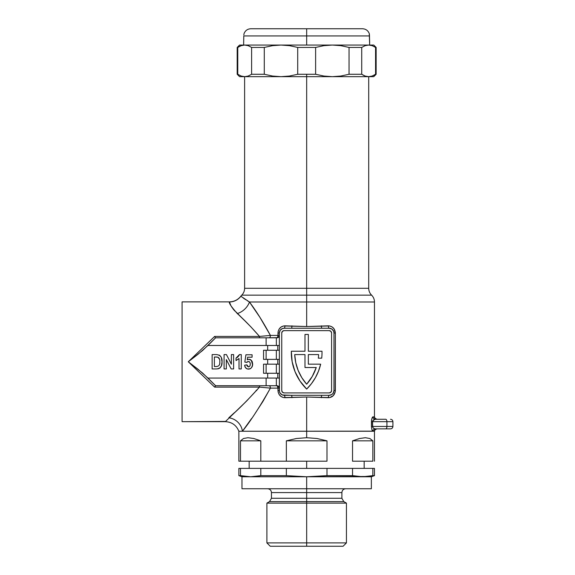 <?xml version="1.0" encoding="UTF-8"?>
<svg xmlns="http://www.w3.org/2000/svg" width="575" height="575" viewBox="0 0 575 575"><rect width="100%" height="100%" fill="white"/><g stroke="black" fill="none" stroke-linecap="round" stroke-linejoin="round"><path stroke-width="0.86" d="M306.669 461.2L306.669 468.388L306.669 461.2M306.669 542.893L306.669 546.25L343.081 546.25L306.669 546.25L306.669 542.893L346.438 542.893L306.669 542.893L306.669 503.125L306.669 542.893L266.893 542.893L306.669 542.893M326.895 475.647L306.669 476.768L241.982 476.768L250.643 476.768L240.487 475.64L240.487 468.388L260.806 468.388L260.806 475.64L250.643 476.768L238.862 475.64L240.487 475.64L240.487 468.388L326.981 468.388L326.981 475.64L306.669 476.768L286.35 475.64L286.35 468.388L260.806 468.388L260.806 475.64L286.35 475.64L286.35 468.388L372.844 468.388L372.844 475.64L362.688 476.768L352.533 475.64L352.533 468.388L326.981 468.388L326.981 475.64L352.533 475.64L352.533 468.388L374.469 468.388L372.844 468.388L372.844 475.64L362.688 476.768L371.357 476.768L306.669 476.768L306.669 501.601L343.8 501.601L346.438 503.125L306.669 503.125L346.438 503.125L346.438 542.893L343.081 546.25M270.25 546.25L306.669 546.25L270.25 546.25L266.893 542.893L266.893 503.125L306.669 503.125L266.893 503.125L269.531 501.601L343.8 501.601L306.669 501.601L306.669 503.125L306.669 501.601L269.531 501.601L306.669 501.601L306.669 498.281L271.45 498.281L341.888 498.281L341.888 492.581L271.45 492.581L306.669 492.581L306.669 488.75L371.357 488.75L241.982 488.75L306.669 488.75L306.669 476.768L367.763 476.481M372.844 461.2L352.533 461.2L352.533 440.831L359.569 438.502L365.384 437.719L369.847 438.502L372.844 440.831L372.844 461.2L352.533 461.2L352.533 440.831L372.844 440.831L372.844 461.2M326.981 461.2L286.35 461.2L286.35 440.831L296.391 438.502L306.669 437.719L316.94 438.502L326.981 440.831L326.981 461.2L286.35 461.2L286.35 440.831L326.981 440.831L326.981 461.2M225.486 421.418L182.081 421.669L182.081 301.875L229.368 301.875L182.081 301.875L182.081 421.669L225.314 421.669L246.689 400.948L259.505 387.112L214.633 387.112L188.277 361.768L214.633 336.433L259.505 336.433L250.916 326.887L233.306 309.235L230.898 305.627L229.368 301.875C234.068 301.767 237.885 299.87 240.817 296.19L241.737 295.147C243.613 293.25 244.576 290.964 244.612 288.298L306.669 288.298L306.669 76.669L306.669 288.298L244.612 288.298L306.669 288.298L306.669 295.147L371.594 295.147L306.669 295.147L306.669 326.521L329.77 325.967L332.242 327.024L334.161 328.979L335.362 333.018L335.225 391.949L333.299 395.636L329.77 397.569L306.669 397.023L306.669 437.719L306.669 431.25L238.862 431.25L374.469 431.157C375.382 430.352 372.485 431.279 376.819 428.857A2.393 2.393 -90 0 0 374.426 431.25A2.393 2.393 90 0 1 376.819 428.857C373.06 430.373 375.087 430.862 374.505 430.74C375.36 430.675 372.514 431.106 376.819 428.857M240.487 468.388L238.862 468.388L240.487 468.388M372.844 475.64L374.469 475.64L372.844 475.64M260.806 461.2L286.35 461.2L240.487 461.2L240.487 440.831L243.491 438.502L247.947 437.719L253.762 438.502L260.806 440.831L260.806 461.2L240.487 461.2L240.487 440.831L260.806 440.831L260.806 461.2M238.862 461.2L240.487 461.2L238.862 461.2L238.862 431.25L306.669 431.25L306.669 397.023L283.568 397.569L281.089 396.52L279.177 394.565L278.113 391.956L277.969 388.125L270.408 388.125L263.012 401.3L255.357 413.066M352.533 475.64L357.607 476.481L352.533 475.64L326.981 475.64M250.643 476.768L306.669 476.768L286.35 475.64L260.806 475.64L255.724 476.481M362.688 476.768L357.607 476.481M269.531 501.601L271.45 498.281L341.888 498.281L306.669 498.281L306.669 492.581L271.45 492.581C271.213 490.259 269.941 488.98 267.612 488.75M306.669 492.581L341.888 492.581L306.669 492.581M326.981 440.831L286.35 440.831L296.391 438.502L306.669 437.719L316.94 438.502L326.981 440.831M372.844 440.831L352.533 440.831L359.569 438.502L365.384 437.719L369.847 438.502L372.844 440.831M260.806 440.831L240.487 440.831L243.491 438.502L247.947 437.719L253.762 438.502L260.806 440.831M256.364 390.281L256.766 390.447M247.135 300.624L249.442 301.99C256.364 311.197 263.35 322.338 270.408 335.419L259.505 336.433C251.678 327.448 244.274 319.822 237.303 313.562C231.416 306.87 228.778 303.011 229.389 301.968A14.375 14.353 168.2 0 0 240.875 296.24L240.875 296.24A9.581 9.567 -90 0 1 241.838 295.147L371.594 295.147L306.669 295.147L306.669 288.298L368.719 288.298C368.762 290.964 369.718 293.25 371.594 295.147C373.47 297.038 374.426 299.323 374.469 301.99L249.442 301.99L259.857 317.249L270.408 335.419L277.969 335.419L278.113 331.595L279.17 328.986L281.089 327.024L283.568 325.967L306.669 326.521L306.669 295.147L241.838 295.147A9.581 9.567 90 0 0 240.875 296.24L241.557 296.765M245.64 299.668L243.074 297.893L245.64 299.668M318.327 358.175L321.698 358.175A51.268 51.268 0 0 0 322 351.232L308.344 351.232L322 351.232A51.268 51.268 0 0 1 321.698 358.175L318.327 358.175A47.919 47.919 0 0 0 318.615 354.581L308.344 354.581L308.344 364.169L308.344 354.581L318.615 354.581A47.919 47.919 0 0 1 318.327 358.175A47.919 47.919 0 0 0 318.615 354.581L308.344 354.581L308.344 364.169L320.67 364.169A51.268 51.268 0 0 1 306.669 389.081A51.268 51.268 0 0 1 291.331 351.232L304.987 351.232L304.987 334.456L304.987 351.232L291.331 351.232L292.143 361.682L295.068 371.752A51.268 51.268 0 0 0 295.068 371.752L299.978 381.009L306.669 389.081L311.456 383.662L315.438 377.624L318.528 371.076L320.67 364.169L308.344 364.169M372.715 427.254L372.528 421.669L386.925 421.669L386.925 426.456L371.436 426.456L371.838 429.388L373.053 431.25C372.284 431.286 371.745 429.69 371.436 426.456L371.63 419.577M375.001 419.297L373.003 420.411L375.403 419.268A2.393 2.343 90 0 1 373.053 416.875L371.838 418.737M374.605 417.773L374.505 417.385C375.36 417.45 372.514 417.019 376.819 419.268A2.393 2.393 90 0 1 374.426 416.875L373.053 416.875A2.393 2.343 -90 0 0 375.403 419.268L385.732 419.268L375.403 419.268C373.951 419.254 372.995 420.052 372.528 421.669L371.436 421.669C371.745 418.442 372.284 416.839 373.053 416.875L374.426 416.875A2.393 2.393 -90 0 0 376.819 419.268C372.183 416.393 375.561 417.975 374.469 416.983L374.469 301.99M260.755 318.643L259.857 317.249M251.62 418.463L242.413 431.25L373.053 431.25A2.393 2.343 90 0 1 375.403 428.857L390.195 428.857M250.075 420.656L250.722 419.743M244.562 428.317L248.17 423.337M267.67 359.375L267.67 364.169L267.67 359.375M267.67 373.268L267.67 378.062L267.67 373.268M215.618 385.732L214.633 387.112L188.277 361.768L197.922 369.179L207.956 378.062L266.11 378.062L207.956 378.062L215.618 385.732L266.11 385.732L215.596 385.732L202.608 373.06L188.277 361.768L202.616 350.477L215.596 337.812L266.11 337.812L215.625 337.812L207.956 345.482L279.357 345.482L207.956 345.482L197.929 354.358L188.277 361.768L214.633 336.433L259.505 336.433L270.408 335.419L277.969 335.419L277.969 333.018C278.473 328.562 280.787 326.162 284.912 325.831L306.669 326.521L328.418 325.831C332.594 326.219 334.909 328.613 335.362 333.018L335.362 390.518C334.866 394.982 332.551 397.375 328.418 397.706L306.669 397.023L284.912 397.706C280.737 397.325 278.422 394.932 277.969 390.518L277.969 388.125L279.357 388.125L279.357 390.518L279.357 333.018L279.155 336.368L277.84 337.647L266.11 337.812L266.11 345.482L266.11 337.812L276.352 337.812L276.352 345.482L276.352 337.812L276.956 337.812A2.393 2.393 0 0 0 278.609 337.151L276.956 337.812L277.675 337.108L277.969 335.419L279.357 335.419L277.969 335.419A2.393 1.013 -90 0 1 276.956 337.812A2.393 2.393 0 0 0 279.357 335.419L278.616 337.151A2.393 2.393 0 0 0 279.357 335.419M267.67 345.482L267.67 350.268L267.67 345.482M238.1 356.701L239.186 355.185L236.325 358.002M238.704 358.829L236.037 360.561L239.02 358.505L239.02 368.956L241.263 368.956L241.263 354.581L239.423 354.581L236.037 358.132L236.037 360.561L239.02 358.505L239.02 368.956L241.263 368.956L241.263 354.581L239.423 354.581L239.193 355.17M221.828 359.289L222.036 361.919C222.353 357.535 220.505 355.091 216.487 354.581L212.139 354.581L212.139 368.956L216.617 368.956C220.462 368.431 222.273 366.088 222.036 361.919L221.368 357.686M251.591 367.562L250.326 368.74L251.627 367.497L252.59 364.967L251.361 360.353L248.867 359.253L247.228 359.792L247.631 357.197L252.094 357.197L252.094 354.768L245.928 354.768L244.813 362.049L246.675 362.423L247.933 361.56M249.816 362.272L250.024 362.703M247.631 357.197L247.228 359.792L247.631 357.197L252.094 357.197L252.094 354.768L245.928 354.768L244.813 362.049L246.675 362.423L248.443 361.488C249.744 361.797 250.341 362.674 250.226 364.119L250.154 365.082M249.413 366.562L248.968 366.828M250.211 363.673L250.226 364.119C250.362 365.571 249.794 366.498 248.522 366.908L247.322 366.203L246.998 365.556L248.522 366.908L246.862 364.852L246.912 365.211L246.862 364.852L244.627 365.226C244.9 367.626 246.215 368.934 248.565 369.143C251.275 368.668 252.633 366.972 252.655 364.061L252.138 366.555M244.756 365.98L245.798 368.014L247.063 368.87L246.007 368.223M374.462 431.192L373.053 431.25A2.393 2.343 -90 0 1 375.403 428.857L385.638 428.857M284.143 395.312A2.393 0.769 -90 0 1 284.912 397.706A2.393 0.769 90 0 0 284.143 395.312L291.417 395.312L282.311 394.946L280.162 393.185L279.443 391.453L279.357 333.018L280.162 330.359L282.311 328.591L284.143 328.232L329.188 328.232L321.921 328.232L329.188 328.232L331.847 329.037L333.615 331.186L333.982 333.018L333.982 390.518L333.169 393.185L331.847 394.507L329.188 395.312L284.143 395.312A4.794 4.794 0 0 1 279.357 390.518L277.969 390.518L279.357 390.518M228.836 417.759L228.792 417.802C236.893 411.017 247.135 400.789 259.505 387.112L270.408 388.125C259.641 407.122 250.312 421.497 242.413 431.25A14.375 12.822 41.7 0 0 228.792 417.802A14.375 12.822 -138.3 0 1 242.413 431.25L238.862 431.25C236.368 425.198 231.847 422.007 225.314 421.669M242.542 405.008L246.704 400.94M242.542 318.528L246.668 322.575M233.278 309.199L234.772 310.982M230.92 305.663L231.998 307.438M279.357 388.125L278.609 386.393L276.956 385.732A2.393 2.393 0 0 1 279.357 388.125A2.393 2.393 0 0 0 276.956 385.732A2.393 1.013 -90 0 1 277.969 388.125L277.344 385.911L276.352 385.732L276.352 378.062L276.352 385.732L266.11 385.732L266.11 378.062L279.357 378.062L266.11 378.062L266.11 385.732L276.956 385.732L278.609 386.393L279.357 388.125L270.408 388.125L259.505 387.112L214.633 387.112L215.596 385.732M266.11 373.268L279.357 373.268L263.544 373.268L266.11 373.268L266.11 364.169L266.11 373.268M263.544 373.268L263.544 364.169L266.11 364.169L263.544 364.169L263.544 373.268M279.357 364.169L266.11 364.169L276.352 364.169L276.352 373.268L276.352 364.169L279.357 364.169M266.11 359.375L279.357 359.375L263.544 359.375L266.11 359.375L266.11 350.268L266.11 359.375M263.544 359.375L263.544 350.268L266.11 350.268L263.544 350.268L263.544 359.375M279.357 350.268L266.11 350.268L276.352 350.268L276.352 359.375L276.352 350.268L279.357 350.268M277.768 373.268L277.768 378.062L277.768 373.268M277.768 359.375L277.768 364.169L277.768 359.375M277.768 345.482L277.768 350.268L277.768 345.482M329.188 392.919L284.143 392.919A2.393 2.393 0 0 1 281.75 390.518L281.75 333.018A2.393 2.393 0 0 1 284.143 330.625L329.188 330.625L284.143 330.625L282.454 331.329L281.75 333.018L281.75 390.518L282.454 392.215L284.143 392.919L329.188 392.919L330.884 392.215L331.581 390.518L331.581 333.018L330.884 331.329L329.188 330.625A2.393 2.393 0 0 1 331.581 333.018L331.581 390.518A2.393 2.393 0 0 1 329.188 392.919A2.393 2.393 0 0 0 330.1 392.732M329.188 395.312L321.921 395.312L329.188 395.312A2.393 0.769 -90 0 0 328.418 397.706A2.393 0.769 90 0 1 329.188 395.312A4.794 4.794 0 0 0 333.982 390.518L335.362 390.518L333.982 390.518L333.982 333.018L335.362 333.018L333.982 333.018L333.895 332.12M329.188 328.232A2.393 0.769 90 0 1 328.418 325.831A2.393 0.769 -90 0 0 329.188 328.232A4.794 4.794 0 0 1 333.982 333.018M331.02 328.591L331.883 329.058M284.143 328.232L291.417 328.232L284.143 328.232A2.393 0.769 90 0 0 284.912 325.831A2.393 0.769 -90 0 1 284.143 328.232A4.794 4.794 0 0 0 279.357 333.018L277.969 333.018L279.357 333.018M330.107 392.732A2.393 2.393 0 0 0 331.581 390.518M281.75 390.518A2.393 2.393 0 0 0 284.143 392.919M284.143 330.625A2.393 2.393 0 0 0 281.75 333.018M308.344 351.232L308.344 334.456L304.987 334.456L308.344 334.456L308.344 351.232M331.581 333.018A2.393 2.393 0 0 0 330.107 330.805M330.1 330.805A2.393 2.393 0 0 0 329.188 330.625M316.25 367.518A47.919 47.919 0 0 1 306.669 384.215A47.919 47.919 0 0 0 316.25 367.518L304.987 367.518L304.987 354.581L294.716 354.581L295.758 362.652L298.152 370.422L301.817 377.682L306.669 384.215L312.304 376.352L316.25 367.518L304.987 367.518L304.987 354.581L294.716 354.581A47.919 47.919 0 0 0 306.669 384.215A47.919 47.919 0 0 1 294.716 354.581L304.987 354.581M301.817 377.682L306.669 384.215M229.368 301.875L229.389 301.968A14.375 14.353 -11.8 0 0 240.875 296.24L249.442 301.99A14.375 10.3 -40.8 0 1 237.303 313.562A14.375 10.3 139.2 0 0 249.442 301.99L306.669 301.99M239.581 315.704L246.388 322.287M234.535 412.562L229.669 417.012M242.413 431.25L248.062 423.48M279.529 391.812L279.73 392.38M280.449 393.566L280.78 393.933M291.417 395.312A2.393 0.517 -90 0 1 291.935 397.706A2.393 0.517 90 0 0 291.417 395.312L321.921 395.312A2.393 0.517 -90 0 0 321.396 397.706A2.393 0.517 90 0 1 321.921 395.312M331.013 394.953L331.387 394.773M333.148 393.214L333.435 392.739M333.924 391.252L333.982 390.518M333.802 331.732L333.601 331.157M332.889 329.978L332.206 329.295M321.921 328.232A2.393 0.517 90 0 1 321.396 325.831A2.393 0.517 -90 0 0 321.921 328.232L291.417 328.232A2.393 0.517 90 0 0 291.935 325.831A2.393 0.517 -90 0 1 291.417 328.232M269.122 337.812A2.393 1.279 90 0 0 270.408 335.419A2.393 1.279 -90 0 1 269.122 337.812M259.505 337.812L259.505 336.433L259.505 337.812M214.928 336.986L214.633 336.433L214.928 336.986M215.596 337.812L215.194 337.424L215.618 337.812M259.505 385.732L259.505 387.112L259.505 385.732M269.122 385.732A2.393 1.279 -90 0 1 270.408 388.125A2.393 1.279 90 0 0 269.122 385.732M256.651 390.518L256.076 390.518M385.732 419.268A2.393 1.2 90 0 1 386.925 421.669L392.919 421.669L386.925 421.669A2.393 1.2 -90 0 0 385.732 419.268L385.638 419.268M373.779 419.743L372.528 421.669L372.528 426.456L371.436 426.456L371.436 421.669L386.925 421.669L386.925 426.456L392.919 426.456L386.925 426.456A2.393 1.2 90 0 1 385.732 428.857L390.518 428.857C391.97 428.706 392.768 427.908 392.919 426.456L392.919 421.669C392.768 420.217 391.97 419.419 390.518 419.268M371.543 420.081L371.493 420.512M373.197 427.922L374.598 428.734M385.732 428.857A2.393 1.2 -90 0 0 386.925 426.456L372.528 426.456L373.003 427.714M372.528 426.456C372.995 428.073 373.951 428.871 375.403 428.857M221.677 364.924L221.548 365.369M221.224 366.196L220.822 366.958M220.139 367.777L221.447 365.65L222.036 361.919M219.657 368.165L220.132 367.784M218.493 368.726L216.617 368.956L219.089 368.503M219.643 355.336L220.951 356.809L219.075 354.998M214.382 366.534L214.382 357.01L214.382 366.534L216.293 366.534L214.382 366.534L214.382 357.01L217.609 357.14C219.362 358.081 220.096 359.634 219.794 361.804C220.146 364.751 218.982 366.325 216.293 366.534L214.382 366.534M219.7 363.537L219.535 364.385M219.787 361.251L219.772 362.674M219.557 359.274L217.939 357.24L219.219 358.39L219.664 359.813M217.35 357.089L216.574 357.032L218.256 357.384L219.212 358.376M216.495 357.025L216.035 357.018M215.539 357.01L216.574 357.032M216.487 354.581L212.139 354.581L212.139 368.956L216.617 368.956M216.725 366.527L216.293 366.534M218.256 357.384L218.802 357.815M219.787 361.208L219.794 361.768M226.327 368.956L226.327 359.583L231.186 368.956L233.608 368.956L233.608 354.581L231.366 354.581L231.366 364.183L226.428 354.581L224.085 354.581L224.085 368.956L226.327 368.956L224.085 368.956L224.085 354.581L226.428 354.581L231.366 364.183L231.366 354.581L233.608 354.581L233.608 368.956L231.186 368.956L226.327 359.583L226.327 368.956M237.123 357.528L238.302 356.5M237.633 357.132L237.137 357.521M236.037 358.132L236.037 360.561M249.485 369.049L247.423 368.999L250.326 368.74M252.497 362.566L250.837 359.885L251.821 360.942M251.958 361.165L252.332 362.006M252.633 363.558L252.655 364.061L252.633 363.558M250.204 359.519L249.593 359.325M248.429 359.289L247.847 359.461M247.444 361.761L246.847 362.236M248.939 361.567L249.349 361.776M247.423 368.999L245.561 367.741M244.986 366.721L244.792 366.131M251.627 367.497L252.396 365.858M252.633 364.514L252.655 364.061M250.837 359.885L250.233 359.526M249.493 361.883L249.888 362.379M250.226 364.119L250.211 364.572M250.068 365.463L249.917 365.894M248.752 366.886L248.342 366.886M246.862 364.852L244.627 365.226M362.811 74.958L365.154 76.051L361.718 74.268L349.047 74.268L340.767 76.051L332.336 76.669L306.669 76.669L332.336 76.669L323.919 76.051L315.625 74.268L306.669 74.268L306.669 76.669L239.581 76.669L280.995 76.669L272.579 76.051L264.284 74.268L264.284 47.438L272.564 45.662L280.995 45.044L289.412 45.655L297.706 47.438L297.706 74.268L289.426 76.051L280.995 76.669L306.669 76.669L306.669 74.268L297.706 74.268L289.426 76.051L280.995 76.669L272.579 76.051L264.284 74.268L264.284 47.438L251.613 47.438L251.613 74.268L264.284 74.268L251.613 74.268L248.184 76.051L244.691 76.669L248.177 76.051L244.691 76.669L241.205 76.051L237.77 74.268L237.77 47.438L237.188 47.438L241.198 45.662L244.691 45.044L239.581 45.044L244.691 45.044L248.177 45.655L251.613 47.438L264.284 47.438L272.564 45.662L280.995 45.044L244.691 45.044L280.995 45.044L289.412 45.655L297.706 47.438L297.706 74.268L315.625 74.268L315.625 47.438L297.706 47.438L315.625 47.438L323.905 45.662L332.336 45.044L280.995 45.044L332.336 45.044L340.759 45.655L349.047 47.438L349.047 74.268L361.718 74.268L361.718 47.438L349.047 47.438L361.718 47.438L365.154 45.662L368.647 45.044L332.336 45.044L368.647 45.044L372.133 45.655L375.568 47.438L375.568 74.268L376.143 74.268L372.42 75.943M239.581 45.044L237.188 47.438L237.188 74.268L237.77 74.268L237.188 74.268L239.581 76.669M373.75 45.044L368.647 45.044L373.75 45.044L376.143 47.438L375.568 47.438L376.143 47.438L376.143 74.268L373.75 76.669L368.647 76.669L365.154 76.051L361.718 74.268L365.154 76.051L368.647 76.669L332.336 76.669L373.75 76.669M241.205 45.655L242.456 45.296M241.198 76.051L237.77 74.268L237.77 47.438L241.198 45.662L244.691 45.044L248.177 45.655L251.613 47.438L251.613 74.268L248.184 76.051L244.691 76.669L241.198 76.051M361.718 74.268L361.718 47.438L365.154 45.662L368.647 45.044L372.133 45.655L375.568 47.438L375.568 74.268L372.133 76.051L368.647 76.669M349.047 47.438L349.047 74.268L340.767 76.051L332.336 76.669L323.919 76.051L315.625 74.268L315.625 47.438L323.905 45.662L332.336 45.044L340.759 45.655L349.047 47.438M369.675 45.044L369.265 33.544C368 30.504 365.743 28.908 362.487 28.75L306.669 28.75L362.487 28.75L306.669 28.75L306.669 35.938L369.538 35.938L306.669 35.938L306.669 45.044L306.669 35.938L243.793 35.938L243.656 43.125L243.793 35.938L306.669 35.938L306.669 28.75L250.844 28.75C247.588 28.908 245.331 30.504 244.066 33.544L243.814 34.946L244.066 33.544M369.416 34.184L369.668 43.032M364.169 468.388L364.169 461.2M374.469 468.388L374.469 475.64L371.357 476.768L371.357 488.75M374.469 461.2L374.469 431.25M241.982 488.75L241.982 476.768L238.862 475.64L238.862 468.388M343.8 501.601L341.888 498.281M271.45 492.581L271.45 498.281M341.888 492.581C342.118 490.259 343.397 488.98 345.719 488.75M249.169 468.388L249.169 461.2M368.719 288.298L368.719 76.669M244.612 288.298L244.612 76.669M374.605 430.352L374.505 430.74M243.656 45.044L243.656 43.125"/></g></svg>
